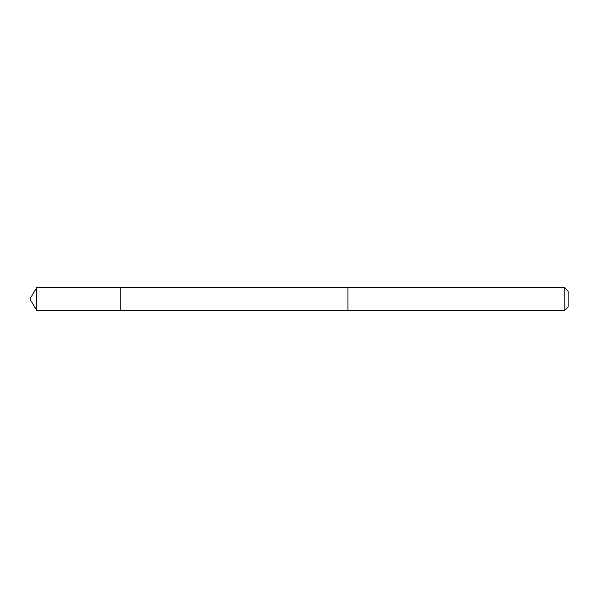 <?xml version="1.0" encoding="UTF-8"?>
<svg xmlns="http://www.w3.org/2000/svg" width="598" height="598" viewBox="0 0 598 598"><rect width="100%" height="100%" fill="white"/><g stroke="black" fill="none" stroke-linecap="round" stroke-linejoin="round"><path stroke-width="0.9" d="M120.818 298.589L120.818 287.638L36.732 287.638L36.732 310.362L120.818 310.362L120.818 287.638L347.924 287.645L347.924 310.355L120.818 310.362L120.818 298.589M347.924 287.638L347.924 310.362L564.818 310.362L564.818 287.638L347.924 287.638M564.818 287.638L568.1 290.92L568.1 307.08L564.818 310.362M120.818 310.362L36.732 310.362L29.9 299L36.732 310.362M29.9 299L36.732 287.638"/></g></svg>
